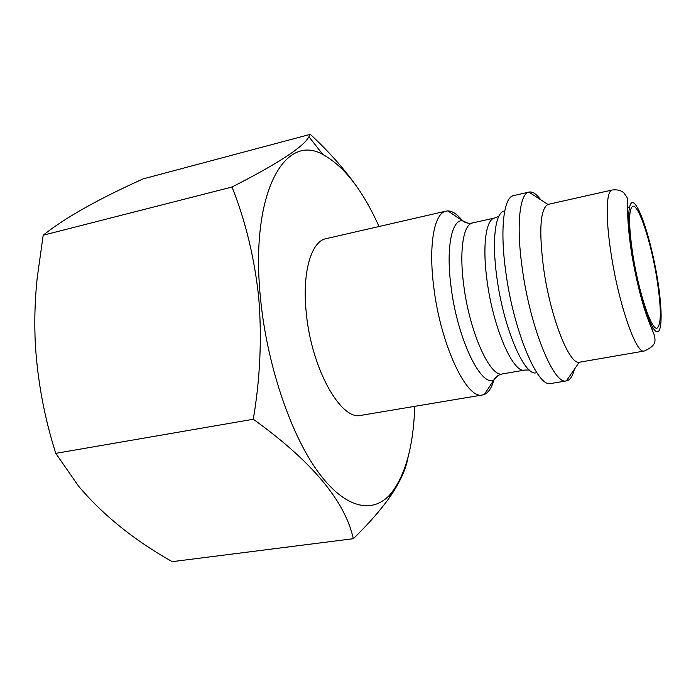<?xml version="1.0" encoding="UTF-8"?>
<svg xmlns="http://www.w3.org/2000/svg" width="696" height="696" viewBox="0 0 696 696"><rect width="100%" height="100%" fill="white"/><g stroke="black" fill="none" stroke-linecap="round" stroke-linejoin="round"><path stroke-width="1.04" d="M632.908 255.049C628.514 225.173 628.479 208.904 632.829 206.242C638.737 204.276 651.099 242.286 656.789 278.069C661.409 307.98 661.487 324.667 657.024 328.138C651.587 330.644 638.78 292.755 632.908 255.049M310.312 134.345L143.132 178.889C97.892 199.274 64.571 218.048 43.187 235.222L37.149 278.322C34.817 300.663 34.235 322.97 35.392 345.242C37.81 382.287 44.605 418.322 55.776 453.348L78.605 486.226C103.138 515.205 134.345 540.348 172.216 561.655L353.342 538.704C345.059 501.016 311.712 461.196 253.3 419.244C260.208 378.163 262.009 337.517 258.695 297.314C254.458 257.851 245.566 221.084 232.029 187.015C278.035 163.569 303.665 146.821 308.937 136.764L310.312 134.345C328.19 150.928 343.241 167.745 355.465 184.805M574.4 369.263C572.643 376.301 570.015 380.173 566.527 380.877L550.788 383.513C537.695 388.02 513.465 330.678 505.783 271.849C499.772 229.193 503.695 197.299 513.491 195.637L529.047 192.061C532.544 191.383 536.442 193.958 540.757 199.787M566.527 380.877L566.353 380.903C553.868 385.192 530.169 327.477 522.27 268.456C516.11 225.669 519.547 193.749 528.873 192.105L529.047 192.061M579.638 362.19L579.263 362.233C569.25 364.974 550.292 316.837 543.585 268.23C538.782 230.185 540.235 208.922 547.935 204.424L612.132 190.008C606.146 190.643 605.381 217.787 611.201 254.405C618.814 304.639 636.388 354.56 644.096 351.045L579.638 362.19M414.738 406.342C413.467 446.458 405.333 475.777 390.317 494.299C372.473 514.422 344.529 508.785 317.211 470.722C289.988 432.755 266.559 362.99 260.408 297.401C249.934 192.374 285.055 132.631 322.883 154.547C343.824 165.926 362.546 189.912 379.042 226.505M408.082 457.037C406.125 468.982 399.878 482.572 389.342 497.797C380.147 510.629 368.149 524.271 353.342 538.704M494.021 379.738C491.759 387.707 488.522 392.614 484.32 394.458L482.537 394.963C466.859 400.174 440.438 344.52 433.721 286.682C428.318 244.714 434.295 213.002 446.04 211.123L447.885 210.914C452.478 211.01 457.342 214.307 462.475 220.815M482.537 394.963L361.094 415.338C341.092 421.124 311.338 368.575 306.284 312.913C301.942 272.536 311.208 241.312 326.024 238.676L446.04 211.123M253.3 419.244L55.776 453.348M232.029 187.015L43.187 235.222M536.05 372.847C524.201 376.179 503.252 327.068 496.813 277.017C491.741 240.668 495.256 213.011 503.947 211.123M657.442 278.696C662.766 310.851 662.375 336.046 655.815 331.209C649.351 326.92 637.823 290.18 632.116 254.284C626.322 218.318 628.21 195.767 635.222 204.38C642.164 212.48 652.204 246.601 657.442 278.696M499.093 375.014L493.89 379.981C480.849 387.402 457.168 338.204 451.008 286.395C445.979 248.341 451.513 220.171 462.266 220.632L470.052 224.121M529.317 369.994L524.81 370.046L502.512 373.909C490.332 378.024 469.461 332.149 463.719 284.969C459.108 250.577 463.371 224.356 472.549 222.946C468.669 223.738 465.241 222.964 462.266 220.632L447.885 210.914M524.81 370.046C513.326 374.056 493.003 327.703 487 280.21C482.224 245.584 485.956 219.292 494.63 218.005L472.549 222.946M629.428 206.982L627.714 207.356M579.263 362.233L566.353 380.903M612.132 190.008C616.873 189.399 620.745 190.295 623.764 192.688L626.983 197.342C627.627 198.699 627.862 203.945 627.688 213.072C627.801 223.225 629.132 236.857 631.707 253.979C634.952 273.032 638.963 290.615 643.722 306.727C650.334 327.398 653.527 331.679 654.84 337.134C654.71 340.109 657.502 345.364 644.096 351.045M390.317 494.299L389.342 497.797M502.512 373.909C498.623 374.665 495.752 376.693 493.89 379.981L484.32 394.458M498.815 216.334L494.63 218.005M322.883 154.547L308.937 136.764M547.935 204.424L528.873 192.105M653.596 328.747L651.865 329.06"/></g></svg>
